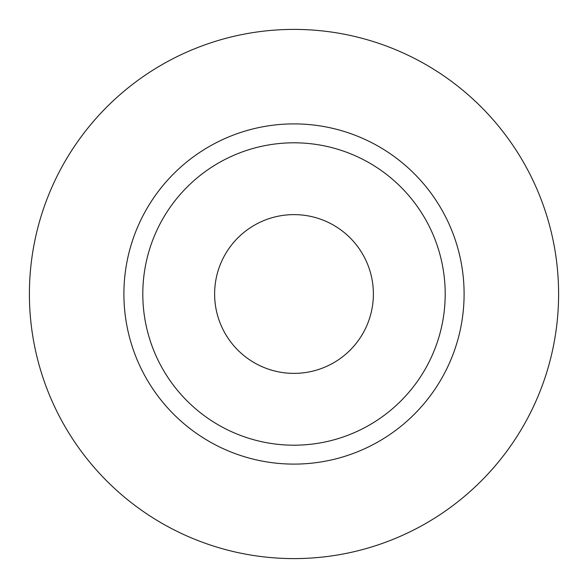 <?xml version="1.0" encoding="UTF-8"?>
<svg xmlns="http://www.w3.org/2000/svg" width="588" height="588" viewBox="0 0 588 588"><rect width="100%" height="100%" fill="white"/><g stroke="black" fill="none" stroke-linecap="round" stroke-linejoin="round"><path stroke-width="0.44" stroke-dasharray="2.94 2.21" d="M373.38 294A79.38 79.38 0 0 1 294 373.38A79.38 79.38 0 0 1 214.62 294A79.38 79.38 0 0 1 294 214.62A79.38 79.38 0 0 1 373.38 294M142.803 294A151.197 151.197 0 0 0 294 445.197A151.197 151.197 0 0 0 445.197 294A151.197 151.197 0 0 0 294 142.803A151.197 151.197 0 0 0 142.803 294A151.197 151.197 0 0 1 294 142.803A151.197 151.197 0 0 1 445.197 294M558.6 294A264.6 264.6 0 0 0 294 29.4A264.6 264.6 0 0 0 29.4 294A264.6 264.6 0 0 0 294 558.6A264.6 264.6 0 0 0 558.6 294"/><path stroke-width="0.88" d="M214.62 294A79.38 79.38 0 0 0 294 373.38A79.38 79.38 0 0 0 373.38 294A79.38 79.38 0 0 0 294 214.62A79.38 79.38 0 0 0 214.62 294M445.197 294A151.197 151.197 0 0 0 294 142.803A151.197 151.197 0 0 0 142.803 294A151.197 151.197 0 0 0 294 445.197A151.197 151.197 0 0 0 445.197 294M558.6 294A264.6 264.6 0 0 0 294 29.4A264.6 264.6 0 0 0 29.4 294A264.6 264.6 0 0 0 294 558.6A264.6 264.6 0 0 0 558.6 294M464.101 294A170.101 170.101 0 0 1 294 464.101A170.101 170.101 0 0 1 123.899 294A170.101 170.101 0 0 1 294 123.899A170.101 170.101 0 0 1 464.101 294"/></g></svg>
